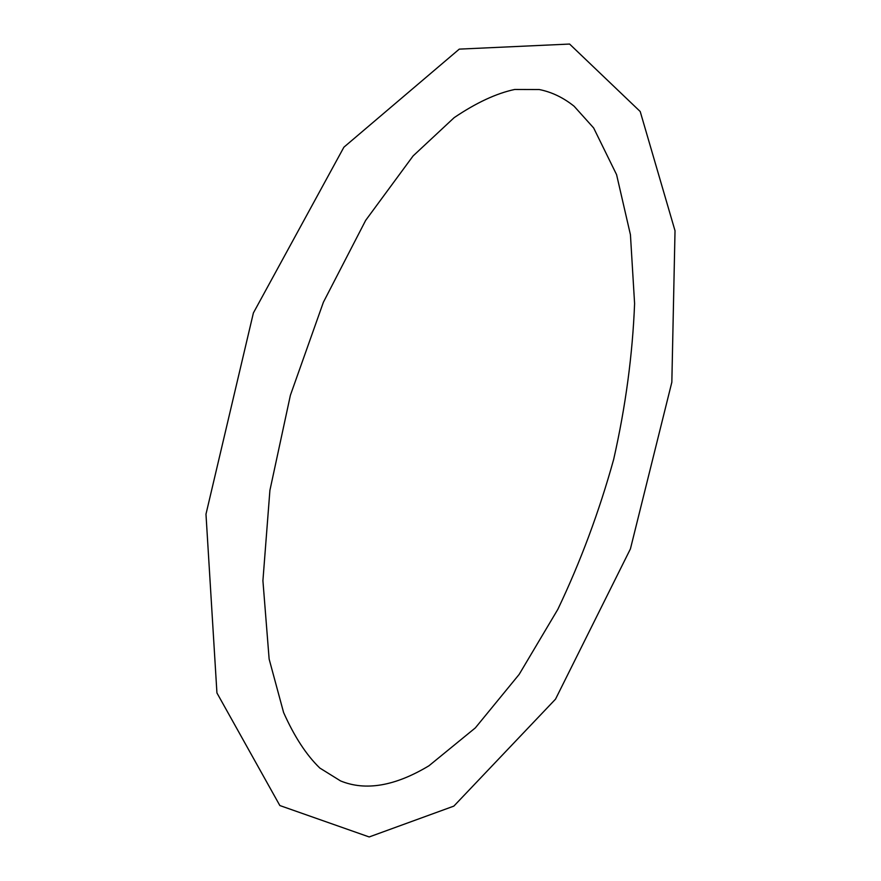 <?xml version="1.0" encoding="UTF-8"?>
<svg xmlns="http://www.w3.org/2000/svg" width="881" height="881" viewBox="0 0 881 881"><rect width="100%" height="100%" fill="white"/><g stroke="black" fill="none" stroke-linecap="round" stroke-linejoin="round"><path stroke-width="0.66" stroke-dasharray="4.41 3.3" d=""/><path stroke-width="1.32" d="M428.915 765.809L475.344 727.882L519.173 674.383L557.838 609.344C580.557 561.671 599.168 511.663 613.683 459.331C625.62 406.526 632.591 354.614 634.595 303.593L630.433 234.731L616.579 174.647L593.64 127.943L574.115 106.238C563.3 97.593 551.693 92.02 539.293 89.543L514.724 89.466C496.377 93.364 476.192 102.758 454.167 117.647L413.112 155.915L365.67 220.371L323.371 302.271L290.378 395.316L269.905 490.376L262.912 580.7L269.134 659.065L283.594 712.509C294.331 736.593 306.412 755.105 319.825 768.045L340.573 780.929C365.593 791.182 395.04 786.138 428.915 765.809M453.847 806.115L555.515 699.162L630.422 548.896L671.84 382.211L675.022 230.756L640.212 111.524L569.589 44.05L459.276 49.127L343.898 147.193L253.387 312.953L205.978 514.174L216.935 692.951L279.85 805.542L369.183 836.95L453.847 806.115"/></g></svg>
